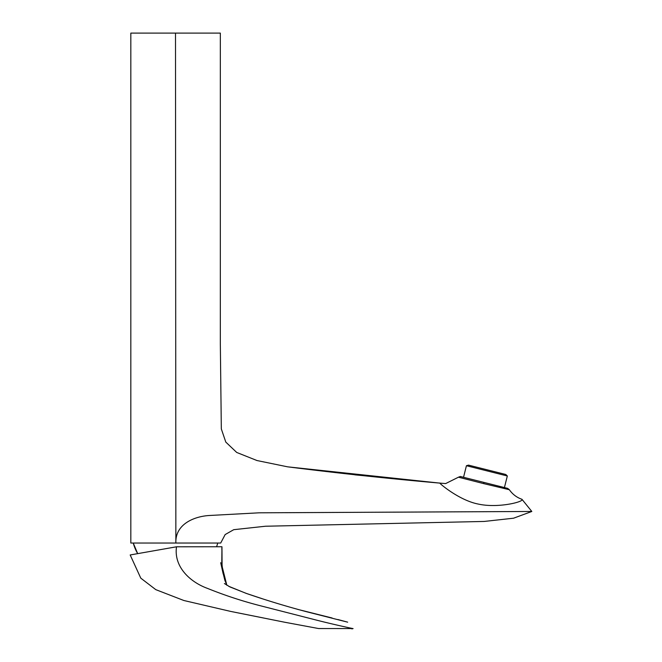 <?xml version="1.0" encoding="UTF-8"?>
<svg xmlns="http://www.w3.org/2000/svg" width="662" height="662" viewBox="0 0 662 662"><rect width="100%" height="100%" fill="white"/><g stroke="black" fill="none" stroke-linecap="round" stroke-linejoin="round"><path stroke-width="0.99" d="M176.506 546.795L130.182 554.963L140.791 578.158L155.793 589.643L183.854 600.5L230.707 611.423L284.759 622.247L318.571 628.536L353.02 628.569C354.575 629.016 333.309 624.448 315.625 619.897L261.093 605.937C242.822 601.295 224.972 595.452 207.537 588.41C190.209 582.121 173.643 566.953 176.506 546.795L221.96 546.746L221.811 549.344M226.843 585.241L224.857 580.309L222.846 572.092L221.795 562.402L221.96 546.746L222.084 566.324L226.834 585.233M466.437 465.717L468.522 465.129L505.776 474.48L507.332 475.986L466.437 465.717L463.532 477.285M220.703 562.708L223.193 573.971M137.679 553.639L133.244 543.03A43.775 43.775 0 0 0 137.679 553.639M460.322 476.483L458.46 477.194L483.674 483.616L483.98 482.424L460.305 476.474L507.638 488.366L509.326 489.714L507.266 489.259M483.674 483.616L509.326 489.714C512.587 494.324 516.79 497.518 521.954 499.297C524.718 501.631 498.279 508.524 478.229 504.055C458.228 500.191 437.102 481.415 440.048 483.128L445.658 483.574L458.46 477.194M463.251 478.411L460.512 477.699M354.791 474.836L440.048 483.128C437.102 481.415 458.228 500.191 478.229 504.055C498.279 508.524 524.718 501.631 521.954 499.297L531.818 511.469L259.123 512.81L210.334 515.441C194.653 516.079 175.066 523.956 175.869 543.03L175.496 33.1L220.33 33.1L220.33 343.752L221.323 428.91L225.792 442.084L236.706 452.452L256.98 460.537L287.631 466.834L441.173 483.252M218.013 33.1L220.33 33.1M531.818 511.469L513.571 518.205L484.179 521.449L265.528 526.232L233.744 529.683L225.163 534.565L220.703 543.03L175.869 543.03M175.496 33.1L130.828 33.1L130.828 543.03L175.496 543.03M347.666 622.164L306.804 611.796C286.646 606.475 266.62 600.401 246.727 593.566L229.946 586.929L224.393 583.536M347.343 622.073L337.877 619.524M332.134 618.01L297.635 609.363M262.044 598.647L246.074 593.334L228.721 586.3M353.02 628.569L351.87 628.9M507.332 475.986L504.427 487.555M216.565 546.746A43.775 43.775 0 0 0 217.748 543.03M440.048 483.128C389.115 478.667 338.299 473.239 287.598 466.826"/></g></svg>
